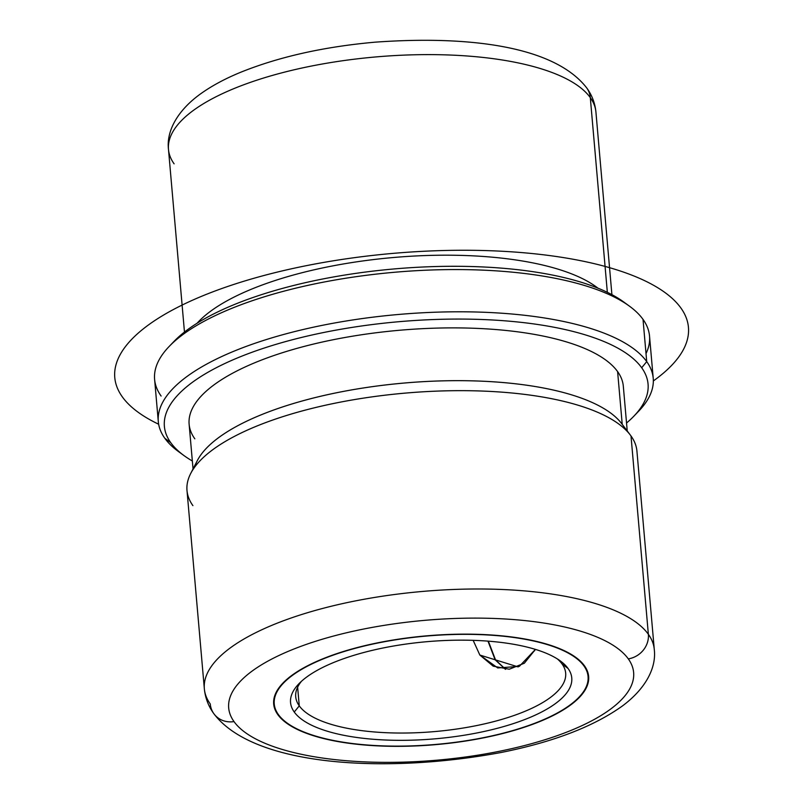 <?xml version="1.0" encoding="UTF-8"?>
<svg xmlns="http://www.w3.org/2000/svg" width="803" height="803" viewBox="0 0 803 803"><rect width="100%" height="100%" fill="white"/><g stroke="black" fill="none" stroke-linecap="round" stroke-linejoin="round"><path stroke-width="1.2" d="M518.156 666.912L495.521 659.895L488.354 641.165L495.521 659.895L505.599 669.311L495.521 659.895L518.156 666.912M534.688 649.165L534.668 650.791M584.494 665.848A158.081 54.584 -5 0 1 588.639 676.457A158.081 54.584 -5 0 1 451.738 742.956A158.081 54.584 -5 0 1 277.828 714.63L277.738 713.616L277.828 714.63A158.081 54.584 -5 0 1 273.682 704.02A158.081 54.584 -5 0 1 410.574 637.522A158.081 54.584 -5 0 1 584.494 665.848A158.081 54.584 175 0 0 394.966 639.72A158.081 54.584 175 0 0 277.828 714.63A158.081 54.584 175 0 0 467.356 740.757A158.081 54.584 175 0 0 584.494 665.848M611.906 294.651L595.926 112.049C595.023 103.145 591.962 95.125 586.762 87.979C554.331 46.012 468.711 35.442 375.111 42.168C324.031 46.735 279.354 56.722 241.071 72.109C224.89 78.724 211.079 86.202 199.646 94.533C176.108 111.868 166.362 132.314 168.489 149.448A214.531 74.077 -5 0 1 354.274 59.201A214.531 74.077 -5 0 1 590.305 97.645A214.531 74.077 -5 0 1 595.926 112.049A214.531 74.077 175 0 0 590.305 97.645A22.584 20.768 -35.6 0 0 586.762 87.979A22.584 20.768 144.4 0 1 590.305 97.645A214.531 74.077 175 0 0 354.274 59.201A214.531 74.077 175 0 0 168.489 149.448A214.531 74.077 175 0 0 174.11 163.842M590.305 97.645L607.339 292.332L590.305 97.645M597.944 288.167A214.531 74.077 175 0 0 393.299 257.522A214.531 74.077 175 0 0 197.086 323.238A214.531 74.077 -5 0 1 393.299 257.522A214.531 74.077 -5 0 1 597.944 288.167M646.014 353.611A248.408 85.77 175 0 0 643.022 319.383A248.408 85.77 175 0 0 629.422 306.144A248.408 85.77 175 0 0 394.594 272.257A248.408 85.77 175 0 0 169.212 346.404L174.04 341.385A242.767 83.823 -5 0 1 394.303 268.925A242.767 83.823 -5 0 1 623.79 302.028A242.767 83.823 -5 0 1 626.501 304.096A242.767 83.823 175 0 0 394.303 268.925A242.767 83.823 175 0 0 171.742 343.885M169.212 346.404A248.408 85.77 175 0 0 161.112 396.03M158.301 421.585L154.608 379.357A248.408 85.77 -5 0 1 369.721 274.877A248.408 85.77 -5 0 1 643.022 319.383A248.408 85.77 -5 0 1 649.527 336.055L653.22 378.283A248.408 85.77 175 0 0 646.716 361.611L643.022 319.383L646.716 361.611A248.408 85.77 175 0 0 373.415 317.105A248.408 85.77 175 0 0 158.301 421.585A248.408 85.77 175 0 0 164.806 438.257A248.408 85.77 175 0 0 181.337 453.554M636.086 413.766A248.408 85.77 175 0 0 653.22 378.283M184.038 455.612L178.407 451.507A248.408 85.77 -5 0 1 164.806 438.257A248.408 85.77 -5 0 1 348.883 320.558A248.408 85.77 -5 0 1 646.716 361.611A248.408 85.77 -5 0 1 638.616 411.246L633.788 416.265A242.767 83.823 175 0 0 641.697 367.764L646.716 361.611L641.697 367.764A242.767 83.823 175 0 0 350.63 327.634A242.767 83.823 175 0 0 170.748 442.664A242.767 83.823 175 0 0 184.038 455.612A242.767 83.823 175 0 0 192.349 461.002A242.767 83.823 -5 0 1 170.748 442.664L164.806 438.257L170.748 442.664A242.767 83.823 -5 0 1 350.63 327.634A242.767 83.823 -5 0 1 641.697 367.764A242.767 83.823 -5 0 1 626.531 423.02A242.767 83.823 175 0 0 633.788 416.265M193.041 468.932L189.127 424.205A217.924 75.251 -5 0 1 377.852 332.542A217.924 75.251 -5 0 1 617.607 371.598L622.225 424.345L617.607 371.598A217.924 75.251 175 0 0 356.321 335.574A217.924 75.251 175 0 0 194.838 438.839M617.607 371.598A217.924 75.251 -5 0 1 623.319 386.223L627.233 430.95M622.225 424.375A217.924 75.251 175 0 0 396.652 383.754A217.924 75.251 175 0 0 194.758 467.015A217.924 75.251 -5 0 1 197.307 460.631A217.924 75.251 -5 0 1 404.28 383.031A217.924 75.251 -5 0 1 621.582 423.512L630.345 435.065A225.824 77.981 175 0 0 405.164 393.119A225.824 77.981 175 0 0 190.682 473.529A225.824 77.981 175 0 0 192.911 505.639M204.343 688.813C205.277 697.978 208.439 706.259 213.809 713.636A22.584 20.768 -35.6 0 0 234.014 721.596A203.239 70.182 175 0 0 477.695 755.191A203.239 70.182 175 0 0 628.307 658.882A22.584 20.768 -35.6 0 0 648.362 634.29A22.584 20.768 144.4 0 1 628.307 658.882A203.239 70.182 175 0 0 384.617 625.286A203.239 70.182 175 0 0 234.014 721.596A22.584 20.768 144.4 0 1 213.809 713.636A22.584 20.768 -35.6 0 1 210.266 703.97A225.824 77.981 175 0 1 204.343 688.813A225.824 77.981 -5 0 1 399.914 593.818A225.824 77.981 -5 0 1 648.362 634.29L631.007 435.959L648.362 634.29A225.824 77.981 175 0 0 399.914 593.818A225.824 77.981 175 0 0 204.343 688.813L186.999 490.482A225.824 77.981 -5 0 1 382.559 395.488A225.824 77.981 -5 0 1 631.007 435.959A225.824 77.981 175 0 0 630.345 435.065M648.362 634.29A225.824 77.981 -5 0 1 654.274 649.446A225.824 77.981 175 0 0 648.362 634.29M234.014 721.596A203.239 70.182 -5 0 1 384.617 625.286A203.239 70.182 -5 0 1 628.307 658.882A203.239 70.182 -5 0 1 477.695 755.191A203.239 70.182 -5 0 1 234.014 721.596M631.007 435.959A225.824 77.981 -5 0 1 636.93 451.115L654.274 649.446C656.442 667.032 646.535 687.98 622.445 705.947C593.628 726.564 553.217 742.072 501.192 752.471C385.731 774.052 253.557 766.514 213.809 713.636M487.973 641.135L495.13 659.775L479.833 655.037L473.158 640.332M479.833 655.037L493.183 666.159L509.263 669.22L524.329 663.228L535.42 649.386L519.32 666.37L497.73 667.955L479.833 655.037L495.13 659.775L505.398 669.311L495.13 659.775M562.13 664.061A135.496 46.785 -5 0 1 565.673 673.155A135.496 46.785 -5 0 1 448.335 730.148A135.496 46.785 -5 0 1 299.268 705.867L297.632 687.197L299.268 705.867L294.249 712.01A141.137 48.732 175 0 0 463.482 735.347A141.137 48.732 175 0 0 568.062 668.467A141.137 48.732 175 0 0 398.84 645.14A141.137 48.732 175 0 0 294.249 712.01A141.137 48.732 -5 0 1 298.857 683.815A141.137 48.732 -5 0 1 426.915 641.687A141.137 48.732 -5 0 1 560.333 660.939A141.137 48.732 -5 0 1 568.062 668.467L562.13 664.061A135.496 46.785 175 0 0 557.322 658.902A135.496 46.785 -5 0 1 562.13 664.061L568.062 668.467A141.137 48.732 -5 0 1 463.482 735.347A141.137 48.732 -5 0 1 294.249 712.01L299.268 705.867A135.496 46.785 175 0 0 461.725 728.261A135.496 46.785 175 0 0 562.13 664.061M583.861 665.004L583.942 665.938A157.518 54.393 175 0 0 410.654 637.712A157.518 54.393 175 0 0 274.245 703.97A157.518 54.393 175 0 0 278.37 714.54A157.518 54.393 -5 0 1 395.096 639.901A157.518 54.393 -5 0 1 583.942 665.938A157.518 54.393 -5 0 1 467.226 740.577A157.518 54.393 -5 0 1 278.37 714.54A157.518 54.393 175 0 0 451.667 742.765A157.518 54.393 175 0 0 588.077 676.507A157.518 54.393 175 0 0 583.942 665.938L583.861 665.004M301.466 681.285A135.496 46.785 175 0 0 299.268 705.867A135.496 46.785 -5 0 1 295.715 696.773A135.496 46.785 -5 0 1 301.466 681.285M158.653 424.225A287.926 99.421 -5 0 1 228.745 286.119A287.926 99.421 -5 0 1 615.098 269.336A287.926 99.421 -5 0 1 653.341 380.943M168.489 149.448L184.469 332.051M629.422 306.144L623.79 302.028M190.682 473.529L197.307 460.631M274.245 703.97L273.843 699.373M588.077 676.507L587.676 671.92"/></g></svg>
